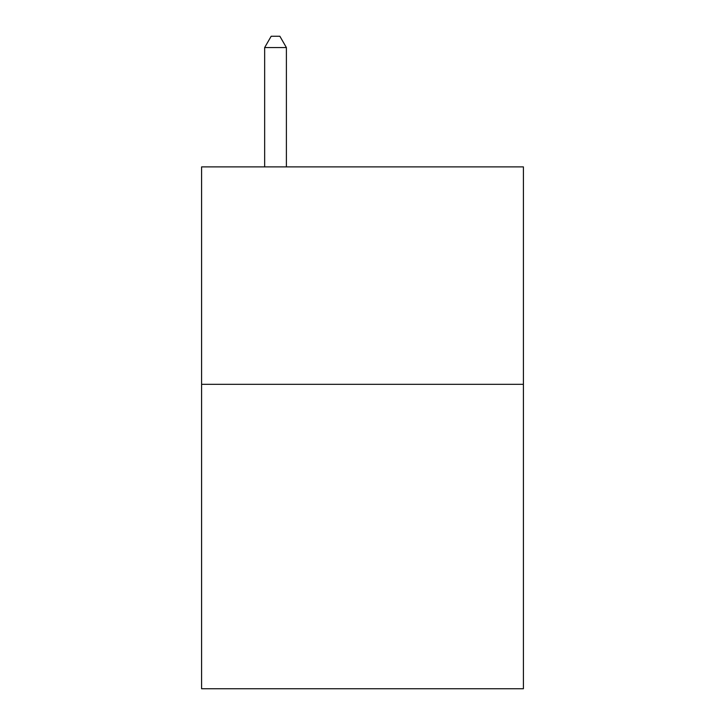 <?xml version="1.0" encoding="UTF-8"?>
<svg xmlns="http://www.w3.org/2000/svg" width="725" height="725" viewBox="0 0 725 725"><rect width="100%" height="100%" fill="white"/><g stroke="black" fill="none" stroke-linecap="round" stroke-linejoin="round"><path stroke-width="1.09" d="M523.405 384.332L523.405 688.75L201.595 688.75L201.595 166.886L523.405 166.886L523.405 384.332L201.595 384.332M286.393 166.886L286.393 47.56L264.652 47.56L264.652 166.886M264.652 47.56L271.177 36.25L279.868 36.25L286.393 47.56"/></g></svg>
